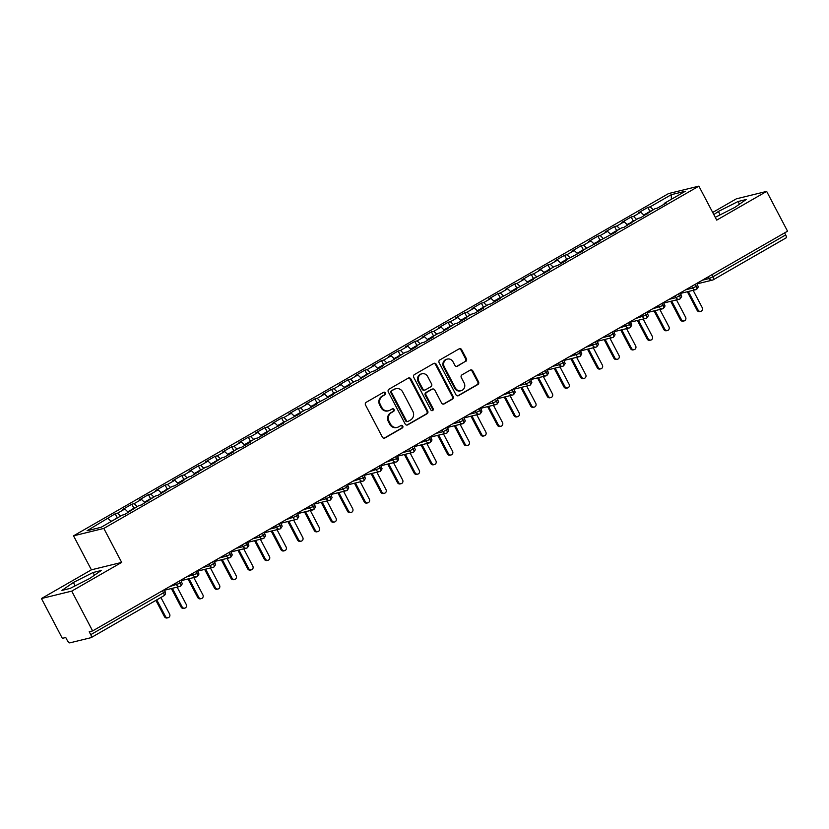 <?xml version="1.0" encoding="UTF-8"?>
<svg xmlns="http://www.w3.org/2000/svg" width="829" height="829" viewBox="0 0 829 829"><rect width="100%" height="100%" fill="white"/><g stroke="black" fill="none" stroke-linecap="round" stroke-linejoin="round"><path stroke-width="1.24" d="M385.371 392.894A1.42 1.316 76.2 0 0 383.578 392.304L366.221 402.293A2.021 1.876 76.2 0 0 365.516 405.018L382.376 437.121A2.021 1.876 76.2 0 0 384.946 437.971L402.303 427.982A1.42 1.316 76.2 0 0 401.319 425.36A1.42 1.316 76.2 0 0 400.998 425.484L398.749 426.78A6.477 6 76.2 0 1 390.521 424.075L389.122 421.401A6.477 6 76.2 0 1 391.35 412.687L393.599 411.391A1.42 1.316 76.2 0 0 392.604 408.77A1.42 1.316 76.2 0 0 392.283 408.894L390.044 410.189A6.477 6 76.2 0 1 381.817 407.485L380.407 404.811A6.477 6 76.2 0 1 382.646 396.096L384.884 394.801A1.42 1.316 76.2 0 0 385.371 392.894M388.583 410.769L387.827 410.956A6.477 6 76.2 0 1 381.06 407.671L379.651 404.998A6.477 6 76.2 0 1 381.889 396.283L384.128 394.987A1.42 1.316 76.2 0 0 383.526 392.335M384.107 438.199A2.021 1.876 76.2 0 0 384.19 438.158L401.547 428.168A1.42 1.316 76.2 0 0 400.946 425.515M397.298 427.36L396.542 427.546A6.477 6 76.2 0 1 389.765 424.261L388.366 421.588A6.477 6 76.2 0 1 390.594 412.873L392.842 411.578A1.42 1.316 76.2 0 0 392.241 408.925M465.701 361.444A2.021 1.876 76.2 0 0 466.395 358.719L461.67 349.714A2.021 1.876 76.2 0 0 459.1 348.864L439.816 359.952A2.021 1.876 76.2 0 0 439.121 362.677L455.981 394.791A2.021 1.876 76.2 0 0 458.551 395.63L477.836 384.542A2.021 1.876 76.2 0 0 478.53 381.817L472.82 370.936A2.021 1.876 76.2 0 0 470.24 370.097L461.991 374.843A2.021 1.876 76.2 0 0 461.297 377.568L464.126 382.957A5.42 5.015 76.2 0 1 461.048 390.728A5.42 5.015 76.2 0 1 455.39 387.982L444.292 366.853A5.42 5.015 76.2 0 1 447.37 359.071A5.42 5.015 76.2 0 1 453.028 361.817L454.883 365.34A2.021 1.876 76.2 0 0 457.453 366.19L464.945 361.631A2.021 1.876 76.2 0 0 465.639 358.905L460.914 349.9A2.021 1.876 76.2 0 0 459.183 348.822M71.729 591.118L121.666 562.404L91.387 569.824L41.45 598.538L71.729 591.118L92.62 630.921L89.211 631.76L90.744 634.662L163.52 592.797L162.453 590.756M121.666 562.404L103.822 528.415L698.878 186.142L716.722 220.12L766.659 191.395L787.55 231.198L92.62 630.921M410.863 378.936A2.021 1.876 76.2 0 0 408.293 378.097L389.008 389.184A2.021 1.876 76.2 0 0 388.314 391.91L405.174 424.013A2.021 1.876 76.2 0 0 407.744 424.862L427.018 413.775A2.021 1.876 76.2 0 0 427.712 411.049L410.863 378.936L410.106 379.122A2.021 1.876 76.2 0 0 408.376 378.045M414.417 374.573L433.691 363.475A2.021 1.876 76.2 0 1 436.261 364.325L453.121 396.428A2.021 1.876 76.2 0 1 452.427 399.153L444.178 403.899A2.021 1.876 76.2 0 1 441.608 403.06L434.769 390.034A2.021 1.876 76.2 0 0 432.199 389.195L426.728 392.345A2.021 1.876 76.2 0 0 426.023 395.06L433.142 408.624A1.42 1.316 76.2 0 1 432.334 410.656A1.42 1.316 76.2 0 1 430.852 409.94L413.712 377.288A2.021 1.876 76.2 0 1 414.417 374.573M103.822 528.415L73.543 535.835L668.599 193.551L698.878 186.142M117.283 517.824L115.169 513.793L87.055 530.736L101.128 527.285L122.267 515.13L124.619 514.55L138.909 505.555L141.262 504.985L155.562 495.98L157.904 495.41L172.204 486.405L174.546 485.835L183.872 480.468L181.52 481.048L188.846 476.83L191.198 476.26L205.499 467.255L207.841 466.686L222.141 457.681L224.483 457.111L233.809 451.743L231.457 452.323L238.783 448.106L241.125 447.536L250.451 442.178L248.109 442.748L255.425 438.531L257.778 437.961L267.093 432.603L264.752 433.173L283.746 423.028L281.394 423.598L300.388 413.453L298.036 414.023L305.362 409.816L307.714 409.236L317.03 403.878L314.688 404.448L333.672 394.303L331.331 394.873L350.325 384.729L347.973 385.298L355.299 381.091L357.641 380.511L371.941 371.516L374.293 370.946L383.609 365.579L381.267 366.159L388.583 361.941L390.936 361.371L405.236 352.366L407.578 351.797L416.904 346.429L414.552 347.009L421.878 342.791L424.22 342.222L433.546 336.854L431.204 337.434L438.52 333.217L440.873 332.647L455.173 323.642L457.515 323.072L466.841 317.704L464.489 318.284L471.815 314.067L474.157 313.497L483.483 308.139L481.131 308.709L488.457 304.492L490.809 303.922L500.125 298.564L497.783 299.134L516.768 288.989L514.426 289.559L533.42 279.414L531.068 279.984L550.062 269.839L547.71 270.409L555.036 266.202L557.389 265.622L566.704 260.265L564.362 260.834L583.347 250.69L581.005 251.26L599.999 241.115L597.647 241.685L616.641 231.54L614.299 232.12L621.615 227.902L623.968 227.333L638.268 218.328L640.61 217.758L654.91 208.753L657.252 208.183L666.578 202.815L664.226 203.395L664.298 204.131M115.169 513.793L117.511 513.213L124.837 509.006L128.381 512.384M133.925 508.25L131.811 504.219L122.485 509.576L124.837 509.006M131.811 504.219L134.153 503.638L141.479 499.431L145.023 502.809M150.567 498.675L148.453 494.644L139.137 500.001L141.479 499.431M148.453 494.644L150.805 494.074L158.121 489.856L161.676 493.234M167.22 489.1L165.095 485.069L155.779 490.426L158.121 489.856M165.095 485.069L167.448 484.499L174.774 480.281L178.318 483.67M183.862 479.525L181.748 475.494L172.422 480.861L174.774 480.281M181.748 475.494L184.09 474.924L191.416 470.706L194.96 474.095M200.504 469.95L198.39 465.919L189.064 471.286L191.416 470.706M198.39 465.919L200.732 465.349L208.058 461.131L211.602 464.52M217.146 460.375L215.032 456.344L205.716 461.712L208.058 461.131M215.032 456.344L217.385 455.774L224.7 451.556L228.255 454.945M233.799 450.8L231.685 446.769L222.359 452.137L224.7 451.556M231.685 446.769L234.027 446.199L241.353 441.981L244.897 445.37M250.441 441.225L248.327 437.194L239.001 442.562L241.353 441.981M248.327 437.194L250.669 436.624L257.995 432.406L261.539 435.795M267.083 431.65L264.969 427.629L255.653 432.987L257.995 432.406M264.969 427.629L267.321 427.049L274.637 422.842L278.192 426.22M283.725 422.075L281.611 418.054L272.295 423.412L274.637 422.842M281.611 418.054L283.964 417.474L291.29 413.267L294.834 416.645M300.378 412.5L298.264 408.479L288.938 413.837L291.29 413.267M298.264 408.479L300.606 407.899L307.932 403.692L311.476 407.07M317.02 402.925L314.906 398.904L305.58 404.262L307.932 403.692M314.906 398.904L317.248 398.324L324.574 394.117L328.118 397.495M333.662 393.35L331.548 389.329L322.232 394.687L324.574 394.117M331.548 389.329L333.9 388.749L341.216 384.542L344.771 387.92M350.315 383.786L348.19 379.755L338.874 385.112L341.216 384.542M348.19 379.755L350.543 379.174L357.869 374.967L361.413 378.345M366.957 374.211L364.843 370.18L355.517 375.537L357.869 374.967M364.843 370.18L367.185 369.599L374.511 365.392L378.055 368.77M383.599 364.636L381.485 360.605L372.159 365.962L374.511 365.392M381.485 360.605L383.827 360.035L391.153 355.817L394.697 359.195M400.241 355.061L398.127 351.03L388.811 356.387L391.153 355.817M398.127 351.03L400.48 350.46L407.795 346.242L411.35 349.631M416.894 345.486L414.78 341.455L405.454 346.823L407.795 346.242M414.78 341.455L417.122 340.885L424.448 336.667L427.992 340.056M433.536 335.911L431.422 331.88L422.096 337.248L424.448 336.667M431.422 331.88L433.764 331.31L441.09 327.092L444.634 330.481M450.178 326.336L448.064 322.305L438.748 327.673L441.09 327.092M448.064 322.305L450.416 321.735L457.732 317.517L461.287 320.906M466.82 316.761L464.706 312.73L455.39 318.098L457.732 317.517M464.706 312.73L467.059 312.16L474.385 307.942L477.929 311.331M483.473 307.186L481.359 303.155L472.033 308.523L474.385 307.942M481.359 303.155L483.701 302.585L491.027 298.367L494.571 301.756M500.115 297.611L498.001 293.58L488.675 298.948L491.027 298.367M498.001 293.58L500.343 293.01L507.669 288.793L511.213 292.181M516.757 288.036L514.643 284.015L505.327 289.373L507.669 288.793M514.643 284.015L516.995 283.435L524.311 279.228L527.866 282.606M533.399 278.461L531.285 274.44L521.969 279.798L524.311 279.228M531.285 274.44L533.638 273.86L540.964 269.653L544.508 273.031M550.052 268.886L547.938 264.865L538.612 270.223L540.964 269.653M547.938 264.865L550.28 264.285L557.606 260.078L561.15 263.456M566.694 259.311L564.58 255.291L555.254 260.648L557.606 260.078M564.58 255.291L566.922 254.71L574.248 250.503L577.792 253.881M583.336 249.747L581.222 245.716L571.906 251.073L574.248 250.503M581.222 245.716L583.575 245.135L590.89 240.928L594.445 244.306M599.989 240.172L597.875 236.141L588.549 241.498L590.89 240.928M597.875 236.141L600.217 235.56L607.543 231.353L611.087 234.731M616.631 230.597L614.517 226.566L605.191 231.923L607.543 231.353M614.517 226.566L616.859 225.996L624.185 221.778L627.729 225.156M633.273 221.022L631.159 216.991L621.843 222.348L624.185 221.778M631.159 216.991L633.511 216.421L640.827 212.203L644.382 215.592M649.915 211.447L647.801 207.416L638.485 212.784L640.827 212.203M647.801 207.416L650.154 206.846L671.293 194.68L685.365 191.23L664.226 203.395M647.584 212.97L647.656 213.695M650.154 206.846L653.19 209.737M671.376 199.281L671.293 194.68M630.942 222.545L631.014 223.27M633.511 216.421L636.548 219.312M614.299 232.12L614.372 232.845M616.859 225.996L619.905 228.887M597.647 241.685L597.719 242.42M600.217 235.56L603.253 238.462M581.005 251.26L581.077 251.995M583.575 245.135L586.611 248.037M564.362 260.834L564.435 261.57M566.922 254.71L569.969 257.612M547.71 270.409L547.782 271.145M550.28 264.285L553.326 267.187M531.068 279.984L531.14 280.72M533.638 273.86L536.674 276.762M514.426 289.559L514.498 290.295M516.995 283.435L520.032 286.337M497.783 299.134L497.856 299.87M500.343 293.01L503.39 295.912M481.131 308.709L481.203 309.445M483.701 302.585L486.737 305.486M464.489 318.284L464.561 319.02M467.059 312.16L470.095 315.061M447.847 327.859L447.919 328.595M450.416 321.735L453.453 324.636M431.204 337.434L431.277 338.17M433.764 331.31L436.81 334.211M414.552 347.009L414.624 347.734M417.122 340.885L420.158 343.776M397.91 356.584L397.982 357.309M400.48 350.46L403.516 353.351M381.267 366.159L381.34 366.884M383.827 360.035L386.874 362.926M364.615 375.734L364.687 376.459M367.185 369.599L370.231 372.501M347.973 385.298L348.045 386.034M350.543 379.174L353.579 382.076M331.331 394.873L331.403 395.609M333.9 388.749L336.937 391.651M313.922 405.381A4.124 1.503 -119.9 0 1 314.295 404.49A4.124 1.503 -119.9 0 1 314.45 404.438A4.124 1.503 -119.9 0 1 314.73 404.428L314.761 405.184M317.248 398.324L320.295 401.226M298.036 414.023L298.108 414.759M300.606 407.899L303.642 410.801M281.394 423.598L281.466 424.334M283.964 417.474L287 420.376M264.752 433.173L264.824 433.909M267.321 427.049L270.358 429.95M247.343 443.67A4.124 1.503 -119.9 0 1 247.716 442.79A4.124 1.503 -119.9 0 1 247.871 442.727A4.124 1.503 -119.9 0 1 248.151 442.717L248.182 443.484M250.669 436.624L253.715 439.525M231.457 452.323L231.529 453.059M234.027 446.199L237.063 449.1M214.815 461.898L214.887 462.634M217.385 455.774L220.421 458.675M198.172 471.473L198.245 472.209M200.732 465.349L203.779 468.25M181.52 481.048L181.592 481.773M184.09 474.924L187.136 477.825M164.878 490.623L164.95 491.348M167.448 484.499L170.484 487.39M148.236 500.198L148.308 500.923M150.805 494.074L153.842 496.965M131.593 509.773L131.666 510.498M134.153 503.638L137.2 506.54M41.45 598.538L62.341 638.34L65.75 637.511L67.273 640.413A3.098 1.13 -119.9 0 0 69.843 642.858L91.035 637.667A3.098 1.13 -119.9 0 0 91.149 637.625A3.098 1.13 -119.9 0 0 90.744 634.662M117.511 513.213L120.547 516.115M784.597 232.897L785.674 234.939A3.098 1.13 60.1 0 1 786.079 237.902A3.098 1.13 60.1 0 1 785.965 237.944L713.396 279.694M766.659 191.395L736.38 198.815L712.691 212.442M91.387 569.824L73.543 535.835M93.035 572.518L73.387 582.476L61.906 590.424L70.082 588.424L89.729 578.466L101.2 570.518L93.035 572.518L94.444 575.202M715.251 217.333L734.722 207.468L746.193 199.52L738.028 201.52L718.38 211.468L713.831 214.618M108.195 518.581L111.231 521.482M169.696 586.59L180.256 583.181A3.098 1.13 60.1 0 1 180.67 586.134A3.098 1.13 60.1 0 1 180.66 586.144A3.098 1.13 60.1 0 1 180.546 586.186A3.098 2.86 76.2 0 1 179.852 586.466A3.098 3.098 0 0 0 180.66 586.144C183.51 582.372 181.727 584.041 181.769 582.072L180.256 583.181L179.178 581.139M186.338 577.015L196.898 573.606A3.098 1.13 60.1 0 1 197.312 576.559A3.098 1.13 60.1 0 1 197.302 576.569A3.098 1.13 60.1 0 1 197.188 576.611A3.098 2.86 76.2 0 1 196.494 576.891A3.098 3.098 0 0 0 197.302 576.569C200.152 572.798 198.369 574.466 198.421 572.497L196.898 573.606L195.82 571.564M212.462 561.989L213.54 564.031A3.098 1.13 60.1 0 1 213.965 566.984A3.098 1.13 60.1 0 1 213.944 566.995A3.098 1.13 60.1 0 1 213.841 567.036A3.098 2.86 76.2 0 1 213.146 567.316A3.098 3.098 0 0 0 213.944 566.995M219.633 557.865L226.555 556.176L230.182 554.456A3.098 1.13 60.1 0 1 230.607 557.409A3.098 1.13 60.1 0 1 230.597 557.42A3.098 1.13 60.1 0 1 230.483 557.461A3.098 2.86 76.2 0 1 229.788 557.741A3.098 3.098 0 0 0 230.597 557.42C233.436 553.648 231.664 555.326 231.705 553.347L230.182 554.456L229.115 552.415M245.757 542.84L246.835 544.881A3.098 1.13 60.1 0 1 247.249 547.834A3.098 1.13 60.1 0 1 247.239 547.845A3.098 1.13 60.1 0 1 247.125 547.886A3.098 2.86 76.2 0 1 246.431 548.166A3.098 3.098 0 0 0 247.239 547.845M252.918 538.715L259.84 537.026L263.477 535.306A3.098 1.13 60.1 0 1 263.891 538.259A3.098 1.13 60.1 0 1 263.881 538.27A3.098 1.13 60.1 0 1 263.767 538.311A3.098 2.86 76.2 0 1 263.073 538.591A3.098 3.098 0 0 0 263.881 538.27C266.731 534.498 264.948 536.176 265 534.197L263.477 535.306L262.399 533.265M279.052 523.69L280.119 525.731A3.098 1.13 60.1 0 1 280.544 528.684A3.098 1.13 60.1 0 1 280.523 528.695A3.098 1.13 60.1 0 1 280.42 528.736A3.098 2.86 76.2 0 1 279.725 529.016A3.098 3.098 0 0 0 280.523 528.695M286.212 519.576L296.761 516.156A3.098 1.13 60.1 0 1 297.186 519.109A3.098 1.13 60.1 0 1 297.176 519.12A3.098 1.13 60.1 0 1 297.062 519.161A3.098 2.86 76.2 0 1 296.367 519.441A3.098 3.098 0 0 0 297.176 519.12C300.015 515.348 298.243 517.027 298.285 515.047L296.761 516.156L295.694 514.115M302.854 510.001L313.414 506.592A3.098 1.13 60.1 0 1 313.828 509.534A3.098 1.13 60.1 0 1 313.818 509.545A3.098 1.13 60.1 0 1 313.704 509.586A3.098 2.86 76.2 0 1 313.01 509.866A3.098 3.098 0 0 0 313.818 509.545C316.668 505.783 314.885 507.452 314.927 505.472L313.414 506.592L312.336 504.54M328.978 494.965L330.056 497.017A3.098 1.13 60.1 0 1 330.47 499.96A3.098 1.13 60.1 0 1 330.46 499.97A3.098 1.13 60.1 0 1 330.356 500.011A3.098 2.86 76.2 0 1 329.652 500.291A3.098 3.098 0 0 0 330.46 499.97M345.631 485.39L346.698 487.442A3.098 1.13 60.1 0 1 347.123 490.395A3.098 1.13 60.1 0 1 347.113 490.395A3.098 1.13 60.1 0 1 346.999 490.447A3.098 2.86 76.2 0 1 346.304 490.716A3.098 3.098 0 0 0 347.113 490.395M352.791 481.276L363.34 477.867A3.098 1.13 60.1 0 1 363.765 480.82A3.098 1.13 60.1 0 1 363.755 480.82A3.098 1.13 60.1 0 1 363.641 480.872A3.098 2.86 76.2 0 1 362.947 481.152A3.098 3.098 0 0 0 363.755 480.82C366.605 477.058 364.822 478.727 364.864 476.748L363.34 477.867L362.273 475.815M369.433 471.701L379.993 468.292A3.098 1.13 60.1 0 1 380.407 471.245A3.098 1.13 60.1 0 1 380.397 471.245A3.098 1.13 60.1 0 1 380.283 471.297A3.098 2.86 76.2 0 1 379.589 471.577A3.098 3.098 0 0 0 380.397 471.245C383.247 467.483 381.464 469.152 381.516 467.173L379.993 468.292L378.915 466.25M386.076 462.126L396.635 458.717A3.098 1.13 60.1 0 1 397.06 461.67A3.098 1.13 60.1 0 1 397.039 461.67A3.098 1.13 60.1 0 1 396.936 461.722A3.098 2.86 76.2 0 1 396.241 462.002A3.098 3.098 0 0 0 397.039 461.67C399.889 457.909 398.107 459.577 398.158 457.608L396.635 458.717L395.557 456.675M412.21 447.1L413.277 449.142A3.098 1.13 60.1 0 1 413.702 452.095A3.098 1.13 60.1 0 1 413.692 452.106A3.098 1.13 60.1 0 1 413.578 452.147A3.098 2.86 76.2 0 1 412.883 452.427A3.098 3.098 0 0 0 413.692 452.106M419.37 442.976L429.93 439.567A3.098 1.13 60.1 0 1 430.344 442.52A3.098 1.13 60.1 0 1 430.334 442.531A3.098 1.13 60.1 0 1 430.22 442.572A3.098 2.86 76.2 0 1 429.526 442.852A3.098 3.098 0 0 0 430.334 442.531C433.184 438.759 431.401 440.427 431.443 438.458L429.93 439.567L428.852 437.525M436.013 433.401L442.935 431.712L446.572 429.992A3.098 1.13 60.1 0 1 446.986 432.945A3.098 1.13 60.1 0 1 446.976 432.956A3.098 1.13 60.1 0 1 446.862 432.997A3.098 2.86 76.2 0 1 446.168 433.277A3.098 3.098 0 0 0 446.976 432.956C449.826 429.184 448.043 430.852 448.095 428.883L446.572 429.992L445.494 427.951M452.655 423.826L459.587 422.137L463.214 420.417A3.098 1.13 60.1 0 1 463.639 423.37A3.098 1.13 60.1 0 1 463.618 423.381A3.098 1.13 60.1 0 1 463.515 423.422A3.098 2.86 76.2 0 1 462.82 423.702A3.098 3.098 0 0 0 463.618 423.381C466.468 419.609 464.686 421.287 464.737 419.308L463.214 420.417L462.147 418.376M478.789 408.801L479.856 410.842A3.098 1.13 60.1 0 1 480.281 413.795A3.098 1.13 60.1 0 1 480.271 413.806A3.098 1.13 60.1 0 1 480.157 413.847A3.098 2.86 76.2 0 1 479.463 414.127A3.098 3.098 0 0 0 480.271 413.806M485.949 404.676L492.872 402.987L496.509 401.267A3.098 1.13 60.1 0 1 496.923 404.22A3.098 1.13 60.1 0 1 496.913 404.231A3.098 1.13 60.1 0 1 496.799 404.272A3.098 2.86 76.2 0 1 496.105 404.552A3.098 3.098 0 0 0 496.913 404.231C499.763 400.459 497.98 402.138 498.022 400.158L496.509 401.267L495.431 399.226M502.592 395.112L513.151 391.692A3.098 1.13 60.1 0 1 513.565 394.645A3.098 1.13 60.1 0 1 513.555 394.656A3.098 1.13 60.1 0 1 513.441 394.697A3.098 2.86 76.2 0 1 512.747 394.977A3.098 3.098 0 0 0 513.555 394.656C516.405 390.884 514.622 392.563 514.674 390.583L513.151 391.692L512.073 389.651M519.234 385.537L526.166 383.837L529.793 382.117A3.098 1.13 60.1 0 1 530.218 385.07A3.098 1.13 60.1 0 1 530.208 385.081A3.098 1.13 60.1 0 1 530.094 385.122A3.098 2.86 76.2 0 1 529.399 385.402A3.098 3.098 0 0 0 530.208 385.081C533.047 381.309 531.275 382.988 531.316 381.008L529.793 382.117L528.726 380.076M545.368 370.501L546.435 372.542A3.098 1.13 60.1 0 1 546.86 375.496A3.098 1.13 60.1 0 1 546.85 375.506A3.098 1.13 60.1 0 1 546.736 375.547A3.098 2.86 76.2 0 1 546.042 375.827A3.098 3.098 0 0 0 546.85 375.506M562.01 360.926L563.088 362.978A3.098 1.13 60.1 0 1 563.502 365.921A3.098 1.13 60.1 0 1 563.492 365.931A3.098 1.13 60.1 0 1 563.378 365.972A3.098 2.86 76.2 0 1 562.684 366.252A3.098 3.098 0 0 0 563.492 365.931M569.171 356.812L579.73 353.403A3.098 1.13 60.1 0 1 580.155 356.356A3.098 1.13 60.1 0 1 580.134 356.356A3.098 1.13 60.1 0 1 580.031 356.408A3.098 2.86 76.2 0 1 579.336 356.677A3.098 3.098 0 0 0 580.134 356.356C582.984 352.594 581.202 354.263 581.253 352.284L579.73 353.403L578.652 351.351M585.823 347.237L596.372 343.828A3.098 1.13 60.1 0 1 596.797 346.781A3.098 1.13 60.1 0 1 596.787 346.781A3.098 1.13 60.1 0 1 596.673 346.833A3.098 2.86 76.2 0 1 595.978 347.113A3.098 3.098 0 0 0 596.787 346.781C599.626 343.019 597.854 344.688 597.896 342.709L596.372 343.828L595.305 341.776M611.947 332.211L613.025 334.253A3.098 1.13 60.1 0 1 613.439 337.206A3.098 1.13 60.1 0 1 613.429 337.206A3.098 1.13 60.1 0 1 613.315 337.258A3.098 2.86 76.2 0 1 612.621 337.538A3.098 3.098 0 0 0 613.429 337.206M619.108 328.087L629.667 324.678A3.098 1.13 60.1 0 1 630.081 327.631A3.098 1.13 60.1 0 1 630.071 327.631A3.098 1.13 60.1 0 1 629.957 327.683A3.098 2.86 76.2 0 1 629.263 327.963A3.098 3.098 0 0 0 630.071 327.631C632.921 323.87 631.138 325.538 631.19 323.569L629.667 324.678L628.589 322.636M635.75 318.512L646.309 315.103A3.098 1.13 60.1 0 1 646.734 318.056A3.098 1.13 60.1 0 1 646.713 318.067A3.098 1.13 60.1 0 1 646.61 318.108A3.098 2.86 76.2 0 1 645.915 318.388A3.098 3.098 0 0 0 646.713 318.067C649.563 314.295 647.781 315.963 647.832 313.994L646.309 315.103L645.242 313.061M652.402 308.937L662.951 305.528A3.098 1.13 60.1 0 1 663.376 308.481A3.098 1.13 60.1 0 1 663.366 308.492A3.098 1.13 60.1 0 1 663.252 308.533A3.098 2.86 76.2 0 1 662.558 308.813A3.098 3.098 0 0 0 663.366 308.492C666.205 304.72 664.433 306.388 664.475 304.419L662.951 305.528L661.884 303.487M678.526 293.912L679.604 295.953A3.098 1.13 60.1 0 1 680.018 298.906A3.098 1.13 60.1 0 1 680.008 298.917A3.098 1.13 60.1 0 1 679.894 298.958A3.098 2.86 76.2 0 1 679.2 299.238A3.098 3.098 0 0 0 680.008 298.917M685.687 289.787L692.609 288.098L696.246 286.378A3.098 1.13 60.1 0 1 696.661 289.331A3.098 1.13 60.1 0 1 696.65 289.342A3.098 1.13 60.1 0 1 696.536 289.383A3.098 2.86 76.2 0 1 695.842 289.663A3.098 3.098 0 0 0 696.65 289.342C699.5 285.57 697.717 287.248 697.769 285.269L696.246 286.378L695.168 284.337M75.159 585.854L73.387 582.476M720.152 214.846L718.38 211.468M739.437 204.203L738.028 201.52M406.894 425.09A2.021 1.876 76.2 0 0 406.987 425.049L426.261 413.951A2.021 1.876 76.2 0 0 426.956 411.236L410.106 379.122M392.117 390.646A1.42 1.316 76.2 0 0 391.63 392.552L406.428 420.738A1.42 1.316 76.2 0 0 408.231 421.329L410.593 419.961A6.477 6 76.2 0 0 412.821 411.246L402.707 391.982A6.477 6 76.2 0 0 394.49 389.288L391.361 390.832A1.42 1.316 76.2 0 0 390.873 392.739L391.63 392.552M407.909 421.453L407.153 421.64A1.42 1.316 76.2 0 1 405.671 420.925L390.873 392.739M395.941 388.697L395.184 388.884A6.477 6 76.2 0 0 393.734 389.464L394.49 389.288M391.361 390.832L393.734 389.464M443.328 404.137A2.021 1.876 76.2 0 0 443.422 404.086L451.67 399.34A2.021 1.876 76.2 0 0 452.365 396.614L435.505 364.511A2.021 1.876 76.2 0 0 433.785 363.434M432.655 389.008L431.899 389.195A2.021 1.876 76.2 0 0 431.443 389.381L425.971 392.521A2.021 1.876 76.2 0 0 425.267 395.246L432.386 408.811L433.142 408.624M431.94 410.687A1.42 1.316 76.2 0 0 432.386 408.811M427.671 376.521A5.42 5.015 76.2 0 0 422.013 373.775A5.42 5.015 76.2 0 0 418.935 381.547L422.842 388.998A2.021 1.876 76.2 0 0 425.412 389.848L430.883 386.697A2.021 1.876 76.2 0 0 431.588 383.972L427.671 376.521M422.013 373.775L421.256 373.962A5.42 5.015 76.2 0 0 418.179 381.734L418.935 381.547M424.956 390.024L424.199 390.21A2.021 1.876 76.2 0 1 422.085 389.184L418.179 381.734M456.603 366.418A2.021 1.876 76.2 0 0 456.696 366.377L464.945 361.631M447.37 359.071L446.613 359.258A5.42 5.015 76.2 0 0 443.536 367.029L444.292 366.853M461.048 390.728L460.292 390.915A5.42 5.015 76.2 0 1 454.634 388.169L443.536 367.029M457.712 395.868A2.021 1.876 76.2 0 0 457.795 395.816L477.069 384.729A2.021 1.876 76.2 0 0 477.773 382.003L472.053 371.123A2.021 1.876 76.2 0 0 470.333 370.045M113.656 520.084A4.124 1.503 -119.9 0 0 113.376 520.094A4.124 1.503 -119.9 0 0 113.231 520.146A4.124 1.503 -119.9 0 0 113.107 520.249M114.993 519.317A4.124 1.503 -119.9 0 0 114.703 519.327A4.124 1.503 -119.9 0 0 114.557 519.389A4.124 1.503 -119.9 0 0 114.278 519.721M117.925 517.472A4.124 1.503 60.1 0 1 118.05 517.379A4.124 1.503 60.1 0 1 118.205 517.317A4.124 1.503 60.1 0 1 118.485 517.306M168.132 617.719L167.147 617.957A2.58 2.383 -103.8 0 1 164.453 616.652L165.437 616.413A2.58 2.383 76.2 0 0 168.132 617.719A2.58 2.383 76.2 0 0 169.593 614.02L160.919 597.491M156.754 599.885L165.437 616.413M155.904 600.383L164.453 616.652M131.065 510.84A4.124 1.503 -119.9 0 0 130.018 510.519A4.124 1.503 -119.9 0 0 129.873 510.581A4.124 1.503 -119.9 0 0 129.749 510.674M131.635 509.742A4.124 1.503 -119.9 0 0 131.355 509.752A4.124 1.503 -119.9 0 0 131.2 509.814A4.124 1.503 -119.9 0 0 130.827 510.695M134.578 507.897A4.124 1.503 60.1 0 1 134.702 507.804A4.124 1.503 60.1 0 1 134.847 507.742A4.124 1.503 60.1 0 1 135.127 507.731M184.774 608.144L183.789 608.382A2.58 2.383 -103.8 0 1 181.095 607.077L182.079 606.838A2.58 2.383 76.2 0 0 184.774 608.144A2.58 2.383 76.2 0 0 186.235 604.445L177.147 587.129M172.349 588.3L182.079 606.838M171.365 588.538L181.095 607.077M147.717 501.265A4.124 1.503 -119.9 0 0 146.671 500.944A4.124 1.503 -119.9 0 0 146.515 501.006A4.124 1.503 -119.9 0 0 146.391 501.099M148.277 500.167A4.124 1.503 -119.9 0 0 147.997 500.177A4.124 1.503 -119.9 0 0 147.852 500.239A4.124 1.503 -119.9 0 0 147.469 501.12M151.22 498.322A4.124 1.503 60.1 0 1 151.344 498.229A4.124 1.503 60.1 0 1 151.489 498.167A4.124 1.503 60.1 0 1 151.78 498.156M201.416 598.569L200.431 598.807A2.58 2.383 -103.8 0 1 197.737 597.502L198.722 597.263A2.58 2.383 76.2 0 0 201.416 598.569A2.58 2.383 76.2 0 0 202.887 594.87L193.789 577.554M188.991 578.725L198.722 597.263M188.007 578.974L197.737 597.502M164.36 491.69A4.124 1.503 -119.9 0 0 163.313 491.369A4.124 1.503 -119.9 0 0 163.158 491.431A4.124 1.503 -119.9 0 0 163.033 491.524M164.93 490.592A4.124 1.503 -119.9 0 0 164.639 490.602A4.124 1.503 -119.9 0 0 164.494 490.664A4.124 1.503 -119.9 0 0 164.121 491.545M167.862 488.747A4.124 1.503 60.1 0 1 167.986 488.654A4.124 1.503 60.1 0 1 168.142 488.592A4.124 1.503 60.1 0 1 168.422 488.582M218.058 588.994L217.074 589.232A2.58 2.383 -103.8 0 1 214.379 587.927L215.364 587.688A2.58 2.383 76.2 0 0 218.058 588.994A2.58 2.383 76.2 0 0 219.53 585.295L210.442 567.979M205.633 569.15L215.364 587.688M204.649 569.399L214.379 587.927M181.002 482.115A4.124 1.503 -119.9 0 0 179.955 481.794A4.124 1.503 -119.9 0 0 179.81 481.856A4.124 1.503 -119.9 0 0 179.686 481.95M181.572 481.017A4.124 1.503 -119.9 0 0 181.292 481.027A4.124 1.503 -119.9 0 0 181.136 481.089A4.124 1.503 -119.9 0 0 180.763 481.97M184.504 479.172A4.124 1.503 60.1 0 1 184.639 479.079A4.124 1.503 60.1 0 1 184.784 479.017A4.124 1.503 60.1 0 1 185.064 479.007M234.711 579.419L233.726 579.668A2.58 2.383 -103.8 0 1 231.032 578.352L232.016 578.114A2.58 2.383 76.2 0 0 234.711 579.419A2.58 2.383 76.2 0 0 236.172 575.72L227.084 558.404M222.286 559.575L232.016 578.114M221.302 559.824L231.032 578.352M197.644 472.54A4.124 1.503 -119.9 0 0 196.597 472.219A4.124 1.503 -119.9 0 0 196.452 472.281A4.124 1.503 -119.9 0 0 196.328 472.375M198.214 471.442A4.124 1.503 -119.9 0 0 197.934 471.452A4.124 1.503 -119.9 0 0 197.789 471.514A4.124 1.503 -119.9 0 0 197.406 472.395M201.157 469.597A4.124 1.503 60.1 0 1 201.281 469.504A4.124 1.503 60.1 0 1 201.426 469.442A4.124 1.503 60.1 0 1 201.716 469.432M251.353 569.844L250.368 570.093A2.58 2.383 -103.8 0 1 247.674 568.777L248.659 568.539A2.58 2.383 76.2 0 0 251.353 569.844A2.58 2.383 76.2 0 0 252.814 566.145L243.726 548.829M238.928 550L248.659 568.539M237.944 550.249L247.674 568.777M214.296 462.976A4.124 1.503 -119.9 0 0 213.25 462.644A4.124 1.503 -119.9 0 0 213.094 462.706A4.124 1.503 -119.9 0 0 212.97 462.8M214.866 461.867A4.124 1.503 -119.9 0 0 214.576 461.877A4.124 1.503 -119.9 0 0 214.431 461.94A4.124 1.503 -119.9 0 0 214.048 462.82M217.799 460.022A4.124 1.503 60.1 0 1 217.923 459.929A4.124 1.503 60.1 0 1 218.068 459.867A4.124 1.503 60.1 0 1 218.359 459.857M267.995 560.269L267.011 560.518A2.58 2.383 -103.8 0 1 264.316 559.212L265.301 558.964A2.58 2.383 76.2 0 0 267.995 560.269A2.58 2.383 76.2 0 0 269.466 556.57L260.368 539.254M255.57 540.435L265.301 558.964M254.586 540.674L264.316 559.212M230.939 453.401A4.124 1.503 -119.9 0 0 229.892 453.069A4.124 1.503 -119.9 0 0 229.747 453.131A4.124 1.503 -119.9 0 0 229.612 453.225M231.509 452.292A4.124 1.503 -119.9 0 0 231.218 452.302A4.124 1.503 -119.9 0 0 231.073 452.365A4.124 1.503 -119.9 0 0 230.7 453.245M234.441 450.458A4.124 1.503 60.1 0 1 234.566 450.354A4.124 1.503 60.1 0 1 234.721 450.292A4.124 1.503 60.1 0 1 235.001 450.282M284.637 550.694L283.653 550.943A2.58 2.383 -103.8 0 1 280.969 549.637L281.943 549.389A2.58 2.383 76.2 0 0 284.637 550.694A2.58 2.383 76.2 0 0 286.109 546.995L277.021 529.679M272.213 530.861L281.943 549.389M271.228 531.099L280.969 549.637M247.581 443.826A4.124 1.503 -119.9 0 0 246.534 443.494A4.124 1.503 -119.9 0 0 246.389 443.556A4.124 1.503 -119.9 0 0 246.265 443.66M251.094 440.883A4.124 1.503 60.1 0 1 251.218 440.779A4.124 1.503 60.1 0 1 251.363 440.717A4.124 1.503 60.1 0 1 251.643 440.707M301.29 541.13L300.305 541.368A2.58 2.383 -103.8 0 1 297.611 540.062L298.595 539.814A2.58 2.383 76.2 0 0 301.29 541.13A2.58 2.383 76.2 0 0 302.751 537.42L293.663 520.104M288.865 521.286L298.595 539.814M287.881 521.524L297.611 540.062M264.233 434.251A4.124 1.503 -119.9 0 0 263.176 433.919A4.124 1.503 -119.9 0 0 263.031 433.981A4.124 1.503 -119.9 0 0 262.907 434.085M264.793 433.142A4.124 1.503 -119.9 0 0 264.513 433.152A4.124 1.503 -119.9 0 0 264.368 433.215A4.124 1.503 -119.9 0 0 263.985 434.095M267.736 431.308A4.124 1.503 60.1 0 1 267.86 431.204A4.124 1.503 60.1 0 1 268.005 431.142A4.124 1.503 60.1 0 1 268.295 431.132M317.932 531.555L316.947 531.793A2.58 2.383 -103.8 0 1 314.253 530.487L315.238 530.239A2.58 2.383 76.2 0 0 317.932 531.555A2.58 2.383 76.2 0 0 319.403 527.845L310.305 510.529M305.507 511.711L315.238 530.239M304.523 511.949L314.253 530.487M280.876 424.676A4.124 1.503 -119.9 0 0 279.829 424.344A4.124 1.503 -119.9 0 0 279.674 424.407A4.124 1.503 -119.9 0 0 279.549 424.51M281.445 423.578A4.124 1.503 -119.9 0 0 281.155 423.588A4.124 1.503 -119.9 0 0 281.01 423.64A4.124 1.503 -119.9 0 0 280.627 424.531M284.378 421.733A4.124 1.503 60.1 0 1 284.502 421.629A4.124 1.503 60.1 0 1 284.658 421.578A4.124 1.503 60.1 0 1 284.938 421.567M334.574 521.98L333.59 522.218A2.58 2.383 -103.8 0 1 330.895 520.913L331.88 520.674A2.58 2.383 76.2 0 0 334.574 521.98A2.58 2.383 76.2 0 0 336.046 518.28L326.947 500.954M322.149 502.136L331.88 520.674M321.165 502.374L330.895 520.913M297.518 415.101A4.124 1.503 -119.9 0 0 296.471 414.78A4.124 1.503 -119.9 0 0 296.326 414.832A4.124 1.503 -119.9 0 0 296.202 414.935M298.088 414.003A4.124 1.503 -119.9 0 0 297.798 414.013A4.124 1.503 -119.9 0 0 297.652 414.065A4.124 1.503 -119.9 0 0 297.279 414.956M301.02 412.158A4.124 1.503 60.1 0 1 301.145 412.054A4.124 1.503 60.1 0 1 301.3 412.003A4.124 1.503 60.1 0 1 301.58 411.992M351.227 512.405L350.242 512.643A2.58 2.383 -103.8 0 1 347.548 511.338L348.532 511.099A2.58 2.383 76.2 0 0 351.227 512.405A2.58 2.383 76.2 0 0 352.688 508.705L343.6 491.379M338.792 492.561L348.532 511.099M337.817 492.799L347.548 511.338M314.16 405.526A4.124 1.503 -119.9 0 0 313.113 405.205A4.124 1.503 -119.9 0 0 312.968 405.257A4.124 1.503 -119.9 0 0 312.844 405.36M317.673 402.583A4.124 1.503 60.1 0 1 317.797 402.479A4.124 1.503 60.1 0 1 317.942 402.428A4.124 1.503 60.1 0 1 318.222 402.417M367.869 502.83L366.884 503.068A2.58 2.383 -103.8 0 1 364.19 501.763L365.174 501.524A2.58 2.383 76.2 0 0 367.869 502.83A2.58 2.383 76.2 0 0 369.33 499.131L360.242 481.804M355.444 482.986L365.174 501.524M354.46 483.224L364.19 501.763M330.812 395.951A4.124 1.503 -119.9 0 0 329.766 395.63A4.124 1.503 -119.9 0 0 329.61 395.682A4.124 1.503 -119.9 0 0 329.486 395.785M331.372 394.853A4.124 1.503 -119.9 0 0 331.092 394.863A4.124 1.503 -119.9 0 0 330.947 394.915A4.124 1.503 -119.9 0 0 330.564 395.806M334.315 393.008A4.124 1.503 60.1 0 1 334.439 392.905A4.124 1.503 60.1 0 1 334.584 392.853A4.124 1.503 60.1 0 1 334.875 392.842M384.511 493.255L383.526 493.493A2.58 2.383 -103.8 0 1 380.832 492.188L381.817 491.949A2.58 2.383 76.2 0 0 384.511 493.255A2.58 2.383 76.2 0 0 385.982 489.556L376.884 472.24M372.086 473.411L381.817 491.949M371.102 473.649L380.832 492.188M347.455 386.376A4.124 1.503 -119.9 0 0 346.408 386.055A4.124 1.503 -119.9 0 0 346.253 386.107A4.124 1.503 -119.9 0 0 346.128 386.21M348.025 385.278A4.124 1.503 -119.9 0 0 347.734 385.288A4.124 1.503 -119.9 0 0 347.589 385.35A4.124 1.503 -119.9 0 0 347.206 386.231M350.957 383.433A4.124 1.503 60.1 0 1 351.081 383.34A4.124 1.503 60.1 0 1 351.237 383.278A4.124 1.503 60.1 0 1 351.517 383.267M401.153 483.68L400.169 483.918A2.58 2.383 -103.8 0 1 397.474 482.613L398.459 482.374A2.58 2.383 76.2 0 0 401.153 483.68A2.58 2.383 76.2 0 0 402.625 479.981L393.537 462.665M388.728 463.836L398.459 482.374M387.744 464.074L397.474 482.613M364.097 376.801A4.124 1.503 -119.9 0 0 363.05 376.48A4.124 1.503 -119.9 0 0 362.905 376.542A4.124 1.503 -119.9 0 0 362.781 376.635M364.667 375.703A4.124 1.503 -119.9 0 0 364.387 375.713A4.124 1.503 -119.9 0 0 364.232 375.775A4.124 1.503 -119.9 0 0 363.858 376.656M367.599 373.858A4.124 1.503 60.1 0 1 367.734 373.765A4.124 1.503 60.1 0 1 367.879 373.703A4.124 1.503 60.1 0 1 368.159 373.692M417.806 474.105L416.821 474.343A2.58 2.383 -103.8 0 1 414.127 473.038L415.111 472.799A2.58 2.383 76.2 0 0 417.806 474.105A2.58 2.383 76.2 0 0 419.267 470.406L410.179 453.09M405.381 454.261L415.111 472.799M404.397 454.499L414.127 473.038M380.739 367.226A4.124 1.503 -119.9 0 0 379.692 366.905A4.124 1.503 -119.9 0 0 379.547 366.967A4.124 1.503 -119.9 0 0 379.423 367.06M381.309 366.128A4.124 1.503 -119.9 0 0 381.029 366.138A4.124 1.503 -119.9 0 0 380.884 366.2A4.124 1.503 -119.9 0 0 380.501 367.081M384.252 364.283A4.124 1.503 60.1 0 1 384.376 364.19A4.124 1.503 60.1 0 1 384.521 364.128A4.124 1.503 60.1 0 1 384.811 364.118M434.448 464.53L433.463 464.768A2.58 2.383 -103.8 0 1 430.769 463.463L431.754 463.224A2.58 2.383 76.2 0 0 434.448 464.53A2.58 2.383 76.2 0 0 435.909 460.831L426.821 443.515M422.023 444.686L431.754 463.224M421.039 444.935L430.769 463.463M397.392 357.651A4.124 1.503 -119.9 0 0 396.345 357.33A4.124 1.503 -119.9 0 0 396.189 357.392A4.124 1.503 -119.9 0 0 396.065 357.486M397.961 356.553A4.124 1.503 -119.9 0 0 397.671 356.563A4.124 1.503 -119.9 0 0 397.526 356.625A4.124 1.503 -119.9 0 0 397.143 357.506M400.894 354.708A4.124 1.503 60.1 0 1 401.018 354.615A4.124 1.503 60.1 0 1 401.163 354.553A4.124 1.503 60.1 0 1 401.454 354.543M451.09 454.955L450.106 455.194A2.58 2.383 -103.8 0 1 447.411 453.888L448.396 453.65A2.58 2.383 76.2 0 0 451.09 454.955A2.58 2.383 76.2 0 0 452.561 451.256L443.463 433.94M438.665 435.111L448.396 453.65M437.681 435.36L447.411 453.888M414.034 348.076A4.124 1.503 -119.9 0 0 412.987 347.755A4.124 1.503 -119.9 0 0 412.842 347.817A4.124 1.503 -119.9 0 0 412.707 347.911M414.604 346.978A4.124 1.503 -119.9 0 0 414.313 346.988A4.124 1.503 -119.9 0 0 414.168 347.05A4.124 1.503 -119.9 0 0 413.795 347.931M417.536 345.133A4.124 1.503 60.1 0 1 417.661 345.04A4.124 1.503 60.1 0 1 417.816 344.978A4.124 1.503 60.1 0 1 418.096 344.968M467.732 445.38L466.748 445.619A2.58 2.383 -103.8 0 1 464.053 444.313L465.038 444.075A2.58 2.383 76.2 0 0 467.732 445.38A2.58 2.383 76.2 0 0 469.204 441.681L460.116 424.365M455.308 425.536L465.038 444.075M454.323 425.785L464.053 444.313M430.676 338.501A4.124 1.503 -119.9 0 0 429.629 338.18A4.124 1.503 -119.9 0 0 429.484 338.242A4.124 1.503 -119.9 0 0 429.36 338.336M431.246 337.403A4.124 1.503 -119.9 0 0 430.966 337.413A4.124 1.503 -119.9 0 0 430.811 337.476A4.124 1.503 -119.9 0 0 430.438 338.356M434.189 335.558A4.124 1.503 60.1 0 1 434.313 335.465A4.124 1.503 60.1 0 1 434.458 335.403A4.124 1.503 60.1 0 1 434.738 335.393M484.385 435.805L483.4 436.054A2.58 2.383 -103.8 0 1 480.706 434.738L481.69 434.5A2.58 2.383 76.2 0 0 484.385 435.805A2.58 2.383 76.2 0 0 485.846 432.106L476.758 414.79M471.96 415.961L481.69 434.5M470.976 416.21L480.706 434.738M447.328 328.937A4.124 1.503 -119.9 0 0 446.271 328.605A4.124 1.503 -119.9 0 0 446.126 328.667A4.124 1.503 -119.9 0 0 446.002 328.761M447.888 327.828A4.124 1.503 -119.9 0 0 447.608 327.838A4.124 1.503 -119.9 0 0 447.463 327.901A4.124 1.503 -119.9 0 0 447.08 328.781M450.831 325.984A4.124 1.503 60.1 0 1 450.955 325.89A4.124 1.503 60.1 0 1 451.1 325.828A4.124 1.503 60.1 0 1 451.39 325.818M501.027 426.23L500.042 426.479A2.58 2.383 -103.8 0 1 497.348 425.163L498.333 424.925A2.58 2.383 76.2 0 0 501.027 426.23A2.58 2.383 76.2 0 0 502.498 422.531L493.4 405.215M488.602 406.397L498.333 424.925M487.618 406.635L497.348 425.163M463.971 319.362A4.124 1.503 -119.9 0 0 462.924 319.03A4.124 1.503 -119.9 0 0 462.769 319.092A4.124 1.503 -119.9 0 0 462.644 319.186M464.541 318.253A4.124 1.503 -119.9 0 0 464.25 318.263A4.124 1.503 -119.9 0 0 464.105 318.326A4.124 1.503 -119.9 0 0 463.722 319.206M467.473 316.419A4.124 1.503 60.1 0 1 467.597 316.315A4.124 1.503 60.1 0 1 467.753 316.253A4.124 1.503 60.1 0 1 468.033 316.243M517.669 416.655L516.685 416.904A2.58 2.383 -103.8 0 1 513.99 415.598L514.975 415.35A2.58 2.383 76.2 0 0 517.669 416.655A2.58 2.383 76.2 0 0 519.141 412.956L510.042 395.64M505.244 396.822L514.975 415.35M504.26 397.06L513.99 415.598M480.613 309.787A4.124 1.503 -119.9 0 0 479.566 309.455A4.124 1.503 -119.9 0 0 479.421 309.518A4.124 1.503 -119.9 0 0 479.297 309.621M481.183 308.678A4.124 1.503 -119.9 0 0 480.893 308.689A4.124 1.503 -119.9 0 0 480.747 308.751A4.124 1.503 -119.9 0 0 480.374 309.631M484.115 306.844A4.124 1.503 60.1 0 1 484.24 306.74A4.124 1.503 60.1 0 1 484.395 306.678A4.124 1.503 60.1 0 1 484.675 306.668M534.322 407.091L533.337 407.329A2.58 2.383 -103.8 0 1 530.643 406.023L531.627 405.775A2.58 2.383 76.2 0 0 534.322 407.091A2.58 2.383 76.2 0 0 535.783 403.381L526.695 386.065M521.887 387.247L531.627 405.775M520.913 387.485L530.643 406.023M497.255 300.212A4.124 1.503 -119.9 0 0 496.208 299.88A4.124 1.503 -119.9 0 0 496.063 299.943A4.124 1.503 -119.9 0 0 495.939 300.046M497.825 299.103A4.124 1.503 -119.9 0 0 497.545 299.114A4.124 1.503 -119.9 0 0 497.39 299.176A4.124 1.503 -119.9 0 0 497.017 300.057M500.768 297.269A4.124 1.503 60.1 0 1 500.892 297.165A4.124 1.503 60.1 0 1 501.037 297.103A4.124 1.503 60.1 0 1 501.317 297.093M550.964 397.516L549.979 397.754A2.58 2.383 -103.8 0 1 547.285 396.449L548.27 396.2A2.58 2.383 76.2 0 0 550.964 397.516A2.58 2.383 76.2 0 0 552.425 393.806L543.337 376.49M538.539 377.672L548.27 396.2M537.555 377.91L547.285 396.449M513.907 290.637A4.124 1.503 -119.9 0 0 512.861 290.305A4.124 1.503 -119.9 0 0 512.705 290.368A4.124 1.503 -119.9 0 0 512.581 290.471M514.467 289.539A4.124 1.503 -119.9 0 0 514.187 289.549A4.124 1.503 -119.9 0 0 514.042 289.601A4.124 1.503 -119.9 0 0 513.659 290.482M517.41 287.694A4.124 1.503 60.1 0 1 517.534 287.59A4.124 1.503 60.1 0 1 517.679 287.539A4.124 1.503 60.1 0 1 517.97 287.528M567.606 387.941L566.621 388.179A2.58 2.383 -103.8 0 1 563.927 386.874L564.912 386.625A2.58 2.383 76.2 0 0 567.606 387.941A2.58 2.383 76.2 0 0 569.077 384.241L559.979 366.915M555.181 368.097L564.912 386.625M554.197 368.335L563.927 386.874M530.55 281.062A4.124 1.503 -119.9 0 0 529.503 280.741A4.124 1.503 -119.9 0 0 529.348 280.793A4.124 1.503 -119.9 0 0 529.223 280.896M531.12 279.964A4.124 1.503 -119.9 0 0 530.829 279.974A4.124 1.503 -119.9 0 0 530.684 280.026A4.124 1.503 -119.9 0 0 530.301 280.917M534.052 278.119A4.124 1.503 60.1 0 1 534.177 278.016A4.124 1.503 60.1 0 1 534.332 277.964A4.124 1.503 60.1 0 1 534.612 277.953M584.248 378.366L583.264 378.604A2.58 2.383 -103.8 0 1 580.569 377.299L581.554 377.06A2.58 2.383 76.2 0 0 584.248 378.366A2.58 2.383 76.2 0 0 585.72 374.667L576.632 357.34M571.823 358.522L581.554 377.06M570.839 358.76L580.569 377.299M547.192 271.487A4.124 1.503 -119.9 0 0 546.145 271.166A4.124 1.503 -119.9 0 0 546 271.218A4.124 1.503 -119.9 0 0 545.876 271.321M547.762 270.389A4.124 1.503 -119.9 0 0 547.482 270.399A4.124 1.503 -119.9 0 0 547.327 270.451A4.124 1.503 -119.9 0 0 546.953 271.342M550.694 268.544A4.124 1.503 60.1 0 1 550.829 268.441A4.124 1.503 60.1 0 1 550.974 268.389A4.124 1.503 60.1 0 1 551.254 268.378M600.901 368.791L599.916 369.029A2.58 2.383 -103.8 0 1 597.222 367.724L598.206 367.485A2.58 2.383 76.2 0 0 600.901 368.791A2.58 2.383 76.2 0 0 602.362 365.092L593.274 347.765M588.476 348.947L598.206 367.485M587.492 349.185L597.222 367.724M563.834 261.912A4.124 1.503 -119.9 0 0 562.787 261.591A4.124 1.503 -119.9 0 0 562.642 261.643A4.124 1.503 -119.9 0 0 562.518 261.746M564.404 260.814A4.124 1.503 -119.9 0 0 564.124 260.824A4.124 1.503 -119.9 0 0 563.979 260.876A4.124 1.503 -119.9 0 0 563.596 261.767M567.347 258.969A4.124 1.503 60.1 0 1 567.471 258.866A4.124 1.503 60.1 0 1 567.616 258.814A4.124 1.503 60.1 0 1 567.906 258.803M617.543 359.216L616.558 359.454A2.58 2.383 -103.8 0 1 613.864 358.149L614.849 357.91A2.58 2.383 76.2 0 0 617.543 359.216A2.58 2.383 76.2 0 0 619.004 355.517L609.916 338.201M605.118 339.372L614.849 357.91M604.134 339.61L613.864 358.149M580.487 252.337A4.124 1.503 -119.9 0 0 579.44 252.016A4.124 1.503 -119.9 0 0 579.284 252.068A4.124 1.503 -119.9 0 0 579.16 252.171M581.056 251.239A4.124 1.503 -119.9 0 0 580.766 251.249A4.124 1.503 -119.9 0 0 580.621 251.311A4.124 1.503 -119.9 0 0 580.238 252.192M583.989 249.394A4.124 1.503 60.1 0 1 584.113 249.291A4.124 1.503 60.1 0 1 584.258 249.239A4.124 1.503 60.1 0 1 584.549 249.228M634.185 349.641L633.201 349.879A2.58 2.383 -103.8 0 1 630.506 348.574L631.491 348.335A2.58 2.383 76.2 0 0 634.185 349.641A2.58 2.383 76.2 0 0 635.656 345.942L626.558 328.626M621.76 329.797L631.491 348.335M620.776 330.035L630.506 348.574M597.129 242.762A4.124 1.503 -119.9 0 0 596.082 242.441A4.124 1.503 -119.9 0 0 595.937 242.503A4.124 1.503 -119.9 0 0 595.802 242.596M597.699 241.664A4.124 1.503 -119.9 0 0 597.408 241.674A4.124 1.503 -119.9 0 0 597.263 241.736A4.124 1.503 -119.9 0 0 596.89 242.617M600.631 239.819A4.124 1.503 60.1 0 1 600.756 239.726A4.124 1.503 60.1 0 1 600.911 239.664A4.124 1.503 60.1 0 1 601.191 239.654M650.827 340.066L649.843 340.304A2.58 2.383 -103.8 0 1 647.148 338.999L648.133 338.76A2.58 2.383 76.2 0 0 650.827 340.066A2.58 2.383 76.2 0 0 652.299 336.367L643.211 319.051M638.403 320.222L648.133 338.76M637.418 320.46L647.148 338.999M613.771 233.187A4.124 1.503 -119.9 0 0 612.724 232.866A4.124 1.503 -119.9 0 0 612.579 232.928A4.124 1.503 -119.9 0 0 612.455 233.022M614.341 232.089A4.124 1.503 -119.9 0 0 614.061 232.099A4.124 1.503 -119.9 0 0 613.906 232.161A4.124 1.503 -119.9 0 0 613.533 233.042M617.284 230.244A4.124 1.503 60.1 0 1 617.408 230.151A4.124 1.503 60.1 0 1 617.553 230.089A4.124 1.503 60.1 0 1 617.833 230.079M667.48 330.491L666.495 330.73A2.58 2.383 -103.8 0 1 663.801 329.424L664.785 329.186A2.58 2.383 76.2 0 0 667.48 330.491A2.58 2.383 76.2 0 0 668.941 326.792L659.853 309.476M655.055 310.647L664.785 329.186M654.071 310.896L663.801 329.424M630.423 223.612A4.124 1.503 -119.9 0 0 629.366 223.291A4.124 1.503 -119.9 0 0 629.221 223.353A4.124 1.503 -119.9 0 0 629.097 223.447M630.983 222.514A4.124 1.503 -119.9 0 0 630.703 222.524A4.124 1.503 -119.9 0 0 630.558 222.587A4.124 1.503 -119.9 0 0 630.175 223.467M633.926 220.669A4.124 1.503 60.1 0 1 634.05 220.576A4.124 1.503 60.1 0 1 634.195 220.514A4.124 1.503 60.1 0 1 634.486 220.504M684.122 320.916L683.137 321.155A2.58 2.383 -103.8 0 1 680.443 319.849L681.428 319.611A2.58 2.383 76.2 0 0 684.122 320.916A2.58 2.383 76.2 0 0 685.593 317.217L676.495 299.901M671.697 301.072L681.428 319.611M670.713 301.321L680.443 319.849M647.066 214.037A4.124 1.503 -119.9 0 0 646.019 213.716A4.124 1.503 -119.9 0 0 645.864 213.778A4.124 1.503 -119.9 0 0 645.739 213.872M647.636 212.939A4.124 1.503 -119.9 0 0 647.345 212.949A4.124 1.503 -119.9 0 0 647.2 213.012A4.124 1.503 -119.9 0 0 646.817 213.892M650.568 211.094A4.124 1.503 60.1 0 1 650.692 211.001A4.124 1.503 60.1 0 1 650.848 210.939A4.124 1.503 60.1 0 1 651.128 210.929M700.764 311.341L699.78 311.58A2.58 2.383 -103.8 0 1 697.085 310.274L698.07 310.036A2.58 2.383 76.2 0 0 700.764 311.341A2.58 2.383 76.2 0 0 702.236 307.642L693.137 290.326M688.339 291.497L698.07 310.036M687.355 291.746L697.085 310.274M91.149 637.625L163.924 595.761A3.098 1.13 -119.9 0 1 163.821 595.802L91.242 637.553M165.126 591.647A3.098 3.098 0 0 1 163.924 595.761A3.098 1.13 -119.9 0 0 163.52 592.797L165.126 591.647L164.152 589.782M711.821 274.762L712.888 276.803L785.674 234.939M702.329 280.212L709.261 278.523L712.888 276.803A3.098 1.13 60.1 0 1 713.303 279.767A3.098 1.13 60.1 0 1 713.189 279.808A3.098 2.86 76.2 0 1 712.494 280.088A3.098 3.098 0 0 0 713.303 279.767L786.079 237.902M164.391 590.248L179.852 586.466A3.098 2.86 76.2 0 1 176.618 584.891L175.696 583.139M181.043 580.673L196.494 576.891A3.098 2.86 76.2 0 1 193.261 575.316L192.338 573.564M202.981 567.44L209.913 565.751L208.991 563.989M214.328 561.523L229.788 557.741A3.098 2.86 76.2 0 1 226.555 556.176L225.633 554.414M236.275 548.29L243.198 546.601L242.275 544.84M247.622 542.384L263.073 538.591A3.098 2.86 76.2 0 1 259.84 537.026L258.917 535.265M269.56 529.151L276.492 527.451L275.57 525.69M280.907 523.234L296.367 519.441A3.098 2.86 76.2 0 1 293.134 517.876L292.212 516.115M297.559 513.659L313.01 509.866A3.098 2.86 76.2 0 1 309.777 508.301L308.854 506.54M319.497 500.426L326.419 498.726L325.496 496.975M336.149 490.851L343.071 489.151L342.149 487.4M347.486 484.934L362.947 481.152A3.098 2.86 76.2 0 1 359.713 479.576L358.791 477.825M364.138 475.359L379.589 471.577A3.098 2.86 76.2 0 1 376.356 470.002L375.433 468.25M380.78 465.784L396.241 462.002A3.098 2.86 76.2 0 1 393.008 460.427L392.086 458.675M402.728 452.551L409.65 450.852L408.728 449.1M414.075 446.634L429.526 442.852A3.098 2.86 76.2 0 1 426.293 441.277L425.37 439.525M430.717 437.059L446.168 433.277A3.098 2.86 76.2 0 1 442.935 431.712L442.012 429.95M447.359 427.484L462.82 423.702A3.098 2.86 76.2 0 1 459.587 422.137L458.665 420.376M469.307 414.251L476.229 412.562L475.307 410.801M480.654 408.345L496.105 404.552A3.098 2.86 76.2 0 1 492.872 402.987L491.949 401.226M497.296 398.77L512.747 394.977A3.098 2.86 76.2 0 1 509.514 393.412L508.591 391.651M513.939 389.195L529.399 385.402A3.098 2.86 76.2 0 1 526.166 383.837L525.244 382.076M535.886 375.962L542.808 374.262L541.886 372.501M552.529 366.387L559.451 364.687L558.528 362.936M563.875 360.47L579.336 356.677A3.098 2.86 76.2 0 1 576.103 355.113L575.181 353.361M580.518 350.895L595.978 347.113A3.098 2.86 76.2 0 1 592.745 345.538L591.823 343.786M602.465 337.662L609.388 335.963L608.465 334.211M613.812 331.745L629.263 327.963A3.098 2.86 76.2 0 1 626.03 326.388L625.107 324.636M630.454 322.17L645.915 318.388A3.098 2.86 76.2 0 1 642.682 316.813L641.76 315.061M647.097 312.595L662.558 308.813A3.098 2.86 76.2 0 1 659.324 307.238L658.402 305.486M669.044 299.362L675.967 297.663L675.044 295.912M680.391 293.445L695.842 289.663A3.098 2.86 76.2 0 1 692.609 288.098L691.687 286.337M697.034 283.87L712.494 280.088A3.098 2.86 76.2 0 1 709.261 278.523L708.339 276.762M214.089 561.057L215.063 562.922L209.913 565.751A3.098 2.86 76.2 0 0 213.146 567.316L197.685 571.098M247.374 541.907L248.348 543.772L243.198 546.601A3.098 2.86 76.2 0 0 246.431 548.166L230.98 551.948M280.668 522.757L281.642 524.622L276.492 527.451A3.098 2.86 76.2 0 0 279.725 529.016L264.264 532.809M330.595 494.043L331.579 495.897L326.419 498.726A3.098 2.86 76.2 0 0 329.652 500.291L314.201 504.084M347.247 484.468L348.221 486.322L343.071 489.151A3.098 2.86 76.2 0 0 346.304 490.716L330.844 494.509M413.826 446.168L414.801 448.033L409.65 450.852A3.098 2.86 76.2 0 0 412.883 452.427L397.423 456.209M480.405 407.868L481.38 409.733L476.229 412.562A3.098 2.86 76.2 0 0 479.463 414.127L464.002 417.909M546.985 369.568L547.959 371.433L542.808 374.262A3.098 2.86 76.2 0 0 546.042 375.827L530.581 379.62M563.627 360.004L564.611 361.858L559.451 364.687A3.098 2.86 76.2 0 0 562.684 366.252L547.233 370.045M613.564 331.279L614.538 333.134L609.388 335.963A3.098 2.86 76.2 0 0 612.621 337.538L597.17 341.32M680.143 292.979L681.117 294.844L675.967 297.663A3.098 2.86 76.2 0 0 679.2 299.238L663.749 303.02M381.889 396.283L382.646 396.096M379.651 404.998L380.407 404.811M381.06 407.671L381.817 407.485M392.842 411.578L393.599 411.391M390.594 412.873L391.35 412.687M388.366 421.588L389.122 421.401M389.765 424.261L390.521 424.075M401.547 428.168L402.303 427.982M384.19 438.158L384.946 437.971M384.128 394.987L384.884 394.801M426.956 411.236L427.712 411.049M426.261 413.951L427.018 413.775M406.987 425.049L407.744 424.862M405.671 420.925L406.428 420.738M435.505 364.511L436.261 364.325M452.365 396.614L453.121 396.428M451.67 399.34L452.427 399.153M443.422 404.086L444.178 403.899M431.443 389.381L432.199 389.195M425.971 392.521L426.728 392.345M425.267 395.246L426.023 395.06M422.085 389.184L422.842 388.998M456.696 366.377L457.453 366.19M454.634 388.169L455.39 387.982M472.053 371.123L472.82 370.936M477.773 382.003L478.53 381.817M477.069 384.729L477.836 384.542M457.795 395.816L458.551 395.63M460.914 349.9L461.67 349.714M465.639 358.905L466.395 358.719M180.795 580.207L181.769 582.072M197.437 570.632L198.421 572.497M215.063 562.922C215.012 564.891 216.794 563.223 213.965 566.984M230.731 551.482L231.705 553.347M248.348 543.772C248.306 545.751 250.089 544.073 247.249 547.834M264.016 532.332L265 534.197M281.642 524.622C281.591 526.602 283.373 524.923 280.544 528.684M297.31 513.182L298.285 515.047M313.953 503.617L314.927 505.472M331.579 495.897C331.527 497.877 333.31 496.208 330.47 499.96M348.221 486.322C348.18 488.302 349.952 486.633 347.123 490.395M363.89 474.893L364.864 476.748M380.532 465.318L381.516 467.173M397.184 455.743L398.158 457.608M414.801 448.033C414.759 450.002 416.531 448.334 413.702 452.095M430.469 436.593L431.443 438.458M447.111 427.018L448.095 428.883M463.763 417.443L464.737 419.308M481.38 409.733C481.338 411.712 483.11 410.034 480.281 413.795M497.048 398.293L498.022 400.158M513.69 388.718L514.674 390.583M530.342 379.143L531.316 381.008M547.959 371.433C547.917 373.413 549.7 371.744 546.86 375.496M564.611 361.858C564.559 363.838 566.342 362.169 563.502 365.921M580.279 350.429L581.253 352.284M596.921 340.854L597.896 342.709M614.538 333.134C614.496 335.113 616.279 333.445 613.439 337.206M630.206 321.704L631.19 323.569M646.858 312.129L647.832 313.994M663.501 302.554L664.475 304.419M681.117 294.844C681.075 296.813 682.858 295.145 680.018 298.906M696.785 283.404L697.769 285.269M111.117 521.368L113.231 520.146M114.557 519.389L118.05 517.379M127.759 511.794L129.873 510.581M131.2 509.814L134.702 507.804M144.401 502.219L146.515 501.006M147.852 500.239L151.344 498.229M161.044 492.644L163.158 491.431M164.494 490.664L167.986 488.654M177.696 483.069L179.81 481.856M181.136 481.089L184.639 479.079M194.338 473.494L196.452 472.281M197.789 471.514L201.281 469.504M210.98 463.919L213.094 462.706M214.431 461.94L217.923 459.929M227.633 454.344L229.747 453.131M231.073 452.365L234.566 450.354M244.275 444.769L246.389 443.556M247.716 442.79L251.218 440.779M260.917 435.194L263.031 433.981M264.368 433.215L267.86 431.204M277.56 425.629L279.674 424.407M281.01 423.64L284.502 421.629M294.212 416.054L296.326 414.832M297.652 414.065L301.145 412.054M310.854 406.479L312.968 405.257M314.295 404.49L317.797 402.479M327.496 396.904L329.61 395.682M330.947 394.915L334.439 392.905M344.139 387.33L346.253 386.107M347.589 385.35L351.081 383.34M360.791 377.755L362.905 376.542M364.232 375.775L367.734 373.765M377.433 368.18L379.547 366.967M380.884 366.2L384.376 364.19M394.076 358.605L396.189 357.392M397.526 356.625L401.018 354.615M410.728 349.03L412.842 347.817M414.168 347.05L417.661 345.04M427.37 339.455L429.484 338.242M430.811 337.476L434.313 335.465M444.012 329.88L446.126 328.667M447.463 327.901L450.955 325.89M460.655 320.305L462.769 319.092M464.105 318.326L467.597 316.315M477.307 310.73L479.421 309.518M480.747 308.751L484.24 306.74M493.949 301.155L496.063 299.943M497.39 299.176L500.892 297.165M510.591 291.59L512.705 290.368M514.042 289.601L517.534 287.59M527.234 282.015L529.348 280.793M530.684 280.026L534.177 278.016M543.886 272.44L546 271.218M547.327 270.451L550.829 268.441M560.528 262.866L562.642 261.643M563.979 260.876L567.471 258.866M577.171 253.291L579.284 252.068M580.621 251.311L584.113 249.291M593.823 243.716L595.937 242.503M597.263 241.736L600.756 239.726M610.465 234.141L612.579 232.928M613.906 232.161L617.408 230.151M627.107 224.566L629.221 223.353M630.558 222.587L634.05 220.576M643.75 214.991L645.864 213.778M647.2 213.012L650.692 211.001"/></g></svg>
